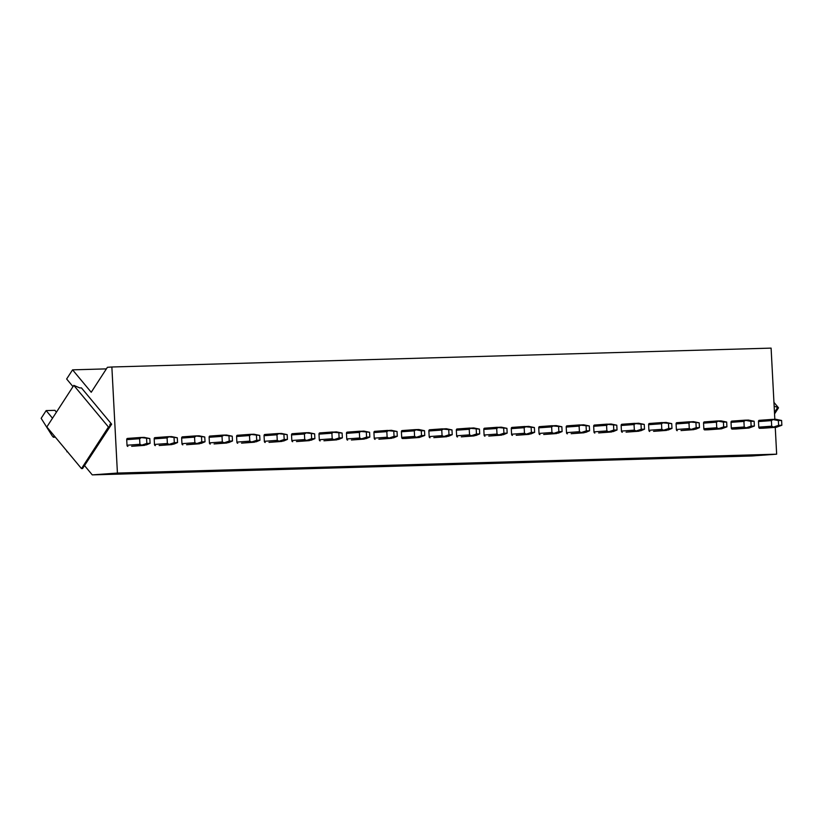 <?xml version="1.0" encoding="UTF-8"?>
<svg xmlns="http://www.w3.org/2000/svg" width="823" height="823" viewBox="0 0 823 823"><rect width="100%" height="100%" fill="white"/><g stroke="black" fill="none" stroke-linecap="round" stroke-linejoin="round"><path stroke-width="1.23" d="M81.487 468.585L46.839 426.952L73.803 385.37L79.81 387.931L81.426 387.88L111.64 424.184L110.015 424.226L109.531 426.972L82.578 468.554L81.487 468.585L108.451 427.003L73.803 385.37M111.64 424.184L84.378 465.767M109.531 426.972L108.451 427.003M774.145 406.12L778.496 407.817L773.939 402.344M778.496 407.817L774.546 413.907M777.416 407.848L774.474 412.395M56.427 412.158L54.915 410.338L46.16 410.595L52.507 418.218M54.267 435.871L53.382 437.239L52.044 435.634L41.15 418.31L46.16 410.595M53.382 437.239L55.357 437.178M67.147 451.354L63.597 447.074M72.99 386.615L66.642 378.991L72.578 369.846L106.393 368.879M66.879 451.765L67.486 451.755M72.578 369.846L91.23 392.262L107.402 367.315L111.866 366.996L771.1 348.119L774.834 419.319M775.256 427.343L776.655 454.183L751.502 456.004L92.269 474.881L84.676 465.756M111.866 366.996L117.422 473.06L92.269 474.881M117.422 473.06L776.655 454.183M131.69 446.292L144.601 445.356L131.67 446.292A1.193 0.813 85.8 0 0 131.69 446.292L140.784 445.469L146.833 443.432L150.084 443.34L146.412 444.893L140.784 445.469M127.442 438.433L140.342 437.497L127.462 438.422A1.193 0.813 85.8 0 0 126.721 439.647L127.009 445.233A1.193 0.813 85.8 0 0 127.884 446.405M159.158 445.51L172.069 444.564L159.137 445.51A1.193 0.813 85.8 0 0 159.158 445.51L168.252 444.677L174.301 442.651L177.552 442.558L173.879 444.111L168.252 444.677M154.94 437.641L167.789 436.704L154.909 437.641A1.193 0.813 85.8 0 0 154.189 438.865L154.477 444.441A1.193 0.813 85.8 0 0 155.352 445.613M186.626 444.718L199.536 443.782L186.605 444.718A1.193 0.813 85.8 0 0 186.626 444.718L195.72 443.895L201.769 441.869L205.02 441.776L201.347 443.319L195.72 443.895M182.408 436.859L195.257 435.923L182.377 436.859A1.193 0.813 85.8 0 0 181.657 438.073L181.945 443.659A1.193 0.813 85.8 0 0 182.819 444.832M214.103 443.936L227.004 443L214.073 443.936A1.193 0.813 85.8 0 0 214.103 443.936L223.187 443.103L229.247 441.077L232.487 440.984L228.815 442.537L223.187 443.103M209.875 436.067L222.724 435.13L209.844 436.067A1.193 0.813 85.8 0 0 209.124 437.291L209.412 442.867A1.193 0.813 85.8 0 0 210.287 444.039M241.571 443.144L254.472 442.208L241.54 443.144A1.193 0.813 85.8 0 0 241.571 443.144L250.655 442.321L256.714 440.295L259.955 440.202L256.292 441.756L250.655 442.321M237.343 435.285L250.192 434.349L237.312 435.285A1.193 0.813 85.8 0 0 236.592 436.499L236.88 442.085A1.193 0.813 85.8 0 0 237.754 443.258M269.039 442.363L281.939 441.426L269.008 442.363A1.193 0.813 85.8 0 0 269.039 442.363L278.123 441.529L284.182 439.503L287.422 439.41L283.76 440.963L278.123 441.529M264.811 434.493L277.67 433.556L264.78 434.493A1.193 0.813 85.8 0 0 264.06 435.717L264.348 441.293A1.193 0.813 85.8 0 0 265.222 442.465M296.506 441.57L309.407 440.634L296.475 441.57A1.193 0.813 85.8 0 0 296.506 441.57L305.6 440.747L311.65 438.721L314.89 438.628L311.228 440.182L305.6 440.747M292.278 433.711L305.138 432.775L292.247 433.711A1.193 0.813 85.8 0 0 291.527 434.925L291.826 440.511A1.193 0.813 85.8 0 0 292.69 441.684M323.974 440.789L336.874 439.852L323.943 440.789A1.193 0.813 85.8 0 0 323.974 440.789L333.068 439.955L339.117 437.929L342.358 437.836L338.695 439.389L333.068 439.955M319.293 439.719L332.194 438.782L331.895 433.207L333.377 432.26L342.111 433.052L336.432 431.88L319.725 432.919A1.193 0.813 85.8 0 0 318.995 434.143L319.293 439.719A1.193 0.813 85.8 0 0 320.168 440.891M351.442 439.996L364.342 439.06L351.411 439.996A1.193 0.813 85.8 0 0 351.442 439.996L360.536 439.173L366.585 437.147L369.825 437.054L366.163 438.608L360.536 439.173M346.761 438.937L359.661 438.001L359.363 432.414L360.844 431.468L369.578 432.27L363.9 431.087L347.193 432.137A1.193 0.813 85.8 0 0 346.462 433.351L346.761 438.937A1.193 0.813 85.8 0 0 347.635 440.11M378.909 439.215L391.81 438.278L378.889 439.215A1.193 0.813 85.8 0 0 378.909 439.215L388.003 438.392L394.052 436.355L397.293 436.262L393.631 437.815L388.003 438.392M374.228 438.155L387.129 437.208L386.831 431.633L388.312 430.686L397.046 431.478L391.367 430.306L374.66 431.345A1.193 0.813 85.8 0 0 373.93 432.569L374.228 438.155A1.193 0.813 85.8 0 0 375.103 439.328M401.696 437.363L414.597 436.427L414.298 430.841L415.78 429.894L402.128 430.563A1.193 0.813 85.8 0 0 401.398 431.777L401.696 437.363A1.193 0.813 85.8 0 0 402.57 438.536L406.356 438.433A1.193 0.813 85.8 0 0 406.377 438.422L419.277 437.486L424.761 435.48L424.514 430.696L418.835 429.513L415.049 429.627L421.273 430.789L421.52 435.573L424.761 435.48M433.844 437.641L446.745 436.704L433.824 437.641A1.193 0.813 85.8 0 0 433.844 437.641L442.939 436.818L448.988 434.781L452.228 434.688L448.566 436.241L442.939 436.818M429.164 436.581L442.064 435.645L441.766 430.059L443.247 429.112L451.981 429.904L446.303 428.732L429.596 429.781A1.193 0.813 85.8 0 0 428.865 430.995L429.164 436.581A1.193 0.813 85.8 0 0 430.038 437.754M461.312 436.859L474.213 435.912L461.291 436.859A1.193 0.813 85.8 0 0 461.312 436.859L470.406 436.025L476.455 433.999L479.696 433.906L476.033 435.46L470.406 436.025M456.631 435.789L469.532 434.853L469.233 429.277L470.715 428.33L479.449 429.122L473.77 427.939L457.063 428.989A1.193 0.813 85.8 0 0 456.333 430.213L456.631 435.789A1.193 0.813 85.8 0 0 457.506 436.962M488.78 436.067L501.68 435.13L488.759 436.067A1.193 0.813 85.8 0 0 488.78 436.067L497.874 435.244L503.923 433.217L507.163 433.124L503.501 434.667L497.874 435.244M484.099 435.007L496.999 434.071L496.711 428.485L498.193 427.538L506.917 428.33L501.238 427.158L484.531 428.207A1.193 0.813 85.8 0 0 483.801 429.421L484.099 435.007A1.193 0.813 85.8 0 0 484.973 436.18M516.247 435.285L529.148 434.349L516.227 435.285A1.193 0.813 85.8 0 0 516.247 435.285L525.341 434.451L531.391 432.425L534.631 432.332L530.969 433.886L525.341 434.451M511.567 434.215L524.467 433.279L524.179 427.703L525.66 426.756L534.384 427.549L528.705 426.376L511.999 427.415A1.193 0.813 85.8 0 0 511.278 428.639L511.567 434.215A1.193 0.813 85.8 0 0 512.441 435.388M543.715 434.493L556.615 433.556L543.694 434.493A1.193 0.813 85.8 0 0 543.715 434.493L552.809 433.67L558.858 431.643L562.109 431.55L558.436 433.093L552.809 433.67M539.034 433.433L551.935 432.497L551.647 426.911L553.128 425.964L561.852 426.756L556.173 425.584L539.466 426.633A1.193 0.813 85.8 0 0 538.746 427.847L539.034 433.433A1.193 0.813 85.8 0 0 539.909 434.606M571.183 433.711L584.093 432.775L571.162 433.711A1.193 0.813 85.8 0 0 571.183 433.711L580.277 432.877L586.326 430.851L589.577 430.758L585.904 432.312L580.277 432.877M566.502 432.641L579.402 431.705L579.114 426.129L580.596 425.182L589.319 425.975L583.641 424.802L566.934 425.841A1.193 0.813 85.8 0 0 566.214 427.065L566.502 432.641A1.193 0.813 85.8 0 0 567.376 433.814M598.65 432.919L611.561 431.982L598.63 432.919A1.193 0.813 85.8 0 0 598.65 432.919L607.744 432.096L613.793 430.069L617.044 429.976L613.372 431.53L607.744 432.096M593.969 431.859L606.87 430.923L606.582 425.337L608.063 424.39L616.787 425.193L611.108 424.01L594.401 425.059A1.193 0.813 85.8 0 0 593.681 426.273L593.969 431.859A1.193 0.813 85.8 0 0 594.844 433.032M626.118 432.137L639.029 431.201L626.097 432.137A1.193 0.813 85.8 0 0 626.118 432.137L635.212 431.303L641.261 429.277L644.512 429.184L640.839 430.738L635.212 431.303M621.437 431.067L634.338 430.131L634.049 424.555L635.531 423.608L644.255 424.401L638.576 423.228L621.869 424.267A1.193 0.813 85.8 0 0 621.149 425.491L621.437 431.067A1.193 0.813 85.8 0 0 622.311 432.24M653.585 431.345L666.496 430.408L653.565 431.345A1.193 0.813 85.8 0 0 653.585 431.345L662.68 430.522L668.729 428.495L671.98 428.402L668.307 429.956L662.68 430.522M648.905 430.285L661.805 429.349L661.517 423.763L662.999 422.816L671.722 423.619L666.054 422.436L649.337 423.485A1.193 0.813 85.8 0 0 648.617 424.699L648.905 430.285A1.193 0.813 85.8 0 0 649.779 431.458M681.053 430.563L693.964 429.627L681.033 430.563A1.193 0.813 85.8 0 0 681.053 430.563L690.147 429.729L696.196 427.703L699.447 427.61L695.774 429.164L690.147 429.729M676.372 429.493L689.273 428.557L688.985 422.981L690.466 422.034L699.19 422.827L693.522 421.654L676.804 422.693A1.193 0.813 85.8 0 0 676.084 423.917L676.372 429.493A1.193 0.813 85.8 0 0 677.247 430.676M703.84 428.711L716.74 427.775L716.452 422.189L717.934 421.242L704.272 421.911A1.193 0.813 85.8 0 0 703.552 423.125L703.84 428.711A1.193 0.813 85.8 0 0 704.714 429.884L708.5 429.781A1.193 0.813 85.8 0 0 708.531 429.771L721.432 428.834L726.915 426.828L726.668 422.045L720.989 420.862L717.203 420.975L723.417 422.137L723.674 426.921L726.915 426.828M731.308 427.929L744.208 426.993L743.92 421.407L745.401 420.46L731.74 421.129A1.193 0.813 85.8 0 0 731.019 422.343L731.308 427.929A1.193 0.813 85.8 0 0 732.182 429.102L735.968 428.989A1.193 0.813 85.8 0 0 735.999 428.989L748.899 428.053L754.382 426.036L754.135 421.253L748.457 420.08L744.671 420.183L750.885 421.345L751.142 426.129L754.382 426.036M758.775 427.137L771.686 426.201L771.388 420.615L772.869 419.679L759.207 420.337A1.193 0.813 85.8 0 0 758.487 421.551L758.775 427.137A1.193 0.813 85.8 0 0 759.65 428.31L763.435 428.207A1.193 0.813 85.8 0 0 763.466 428.197L776.336 427.271L781.85 425.254L781.603 420.471L775.924 419.288L772.139 419.401L778.352 420.563L778.609 425.347L781.85 425.254M127.009 445.233L139.91 444.297L139.622 438.71L141.103 437.764L140.373 437.486L149.827 438.556L150.084 443.34M149.827 438.556L144.148 437.383L140.373 437.486M146.587 438.649L146.833 443.432M139.91 444.297L141.484 445.037M154.477 444.441L167.378 443.504L167.09 437.929L168.571 436.982L167.841 436.704L177.295 437.774L177.552 442.558M177.295 437.774L171.626 436.591L167.841 436.704M174.054 437.867L174.301 442.651M167.378 443.504L168.952 444.255M181.945 443.659L194.845 442.723L194.557 437.136L196.039 436.19L195.308 435.923L204.762 436.982L205.02 441.776M204.762 436.982L199.094 435.809L195.308 435.923M201.522 437.075L201.769 441.869M194.845 442.723L196.419 443.463M209.412 442.867L222.313 441.93L222.025 436.355L223.506 435.408L222.776 435.13L232.24 436.2L232.487 440.984M232.24 436.2L226.562 435.028L222.776 435.13M228.989 436.293L229.247 441.077M222.313 441.93L223.887 442.681M236.88 442.085L249.781 441.149L249.492 435.562L250.974 434.616L250.243 434.349L259.708 435.418L259.955 440.202M259.708 435.418L254.029 434.235L250.243 434.349M256.457 435.511L256.714 440.295M249.781 441.149L251.354 441.889M264.348 441.293L277.258 440.356L276.96 434.781L278.441 433.834L277.711 433.556L287.176 434.626L287.422 439.41M287.176 434.626L281.497 433.454L277.711 433.556M283.925 434.719L284.182 439.503M277.258 440.356L278.822 441.107M291.826 440.511L304.726 439.575L304.428 433.988L305.909 433.042L305.179 432.775L314.643 433.844L314.89 438.628M314.643 433.844L308.964 432.661L305.179 432.775M311.392 433.937L311.65 438.721M304.726 439.575L306.29 440.315M342.111 433.052L342.358 437.836M338.86 433.145L339.117 437.929M332.194 438.782L333.757 439.533M369.578 432.27L369.825 437.054M366.328 432.363L366.585 437.147M359.661 438.001L361.225 438.741M397.046 431.478L397.293 436.262M393.795 431.571L394.052 436.355M387.129 437.208L388.693 437.959M402.57 438.536L415.471 437.599L421.52 435.573M415.471 437.599L406.356 438.433M421.273 430.789L424.514 430.696M414.597 436.427L416.16 437.178M451.981 429.904L452.228 434.688M448.741 429.997L448.988 434.781M442.064 435.645L443.628 436.385M479.449 429.122L479.696 433.906M476.208 429.215L476.455 433.999M469.532 434.853L471.106 435.604M506.917 428.33L507.163 433.124M503.676 428.423L503.923 433.217M496.999 434.071L498.573 434.811M534.384 427.549L534.631 432.332M531.144 427.641L531.391 432.425M524.467 433.279L526.041 434.03M561.852 426.756L562.109 431.55M558.611 426.859L558.858 431.643M551.935 432.497L553.509 433.237M589.319 425.975L589.577 430.758M586.079 426.067L586.326 430.851M579.402 431.705L580.976 432.456M616.787 425.193L617.044 429.976M613.547 425.285L613.793 430.069M606.87 430.923L608.444 431.664M644.255 424.401L644.512 429.184M641.014 424.493L641.261 429.277M634.338 430.131L635.912 430.882M671.722 423.619L671.98 428.402M668.482 423.711L668.729 428.495M661.805 429.349L663.379 430.09M699.19 422.827L699.447 427.61M695.949 422.919L696.196 427.703M689.273 428.557L690.847 429.308M704.714 429.884L717.615 428.948L723.674 426.921M717.615 428.948L708.5 429.781M723.417 422.137L726.668 422.045M716.74 427.775L718.314 428.516M732.182 429.102L745.082 428.166L751.142 426.129M745.082 428.166L735.968 428.989M750.885 421.345L754.135 421.253M744.208 426.993L745.782 427.734M759.65 428.31L772.55 427.374L778.609 425.347M772.55 427.374L763.435 428.207M778.352 420.563L781.603 420.471M771.686 426.201L773.25 426.952M319.746 432.919L332.605 431.993M347.213 432.137L360.073 431.201M374.681 431.345L387.54 430.419M402.149 430.563L415.008 429.627M429.616 429.771L442.476 428.845M457.084 428.989L469.943 428.053M484.552 428.207L497.411 427.271M512.019 427.415L524.879 426.479M539.487 426.633L552.346 425.697M566.954 425.841L579.814 424.905M594.422 425.059L607.281 424.123M621.89 424.267L634.749 423.341M649.368 423.485L662.217 422.549M676.835 422.693L689.684 421.767M704.303 421.911L717.152 420.975M731.77 421.119L744.62 420.193M759.238 420.337L772.097 419.401M139.622 438.71L126.721 439.647M167.09 437.929L154.189 438.865M194.557 437.136L181.657 438.073M222.025 436.355L209.124 437.291M249.492 435.562L236.592 436.499M276.96 434.781L264.06 435.717M304.428 433.988L291.527 434.925M331.895 433.207L318.995 434.143M359.363 432.414L346.462 433.351M386.831 431.633L373.93 432.569M414.298 430.841L401.398 431.777M441.766 430.059L428.865 430.995M469.233 429.277L456.333 430.213M496.711 428.485L483.801 429.421M524.179 427.703L511.278 428.639M551.647 426.911L538.746 427.847M579.114 426.129L566.214 427.065M606.582 425.337L593.681 426.273M634.049 424.555L621.149 425.491M661.517 423.763L648.617 424.699M688.985 422.981L676.084 423.917M716.452 422.189L703.552 423.125M743.92 421.407L731.019 422.343M771.388 420.615L758.487 421.551"/></g></svg>
